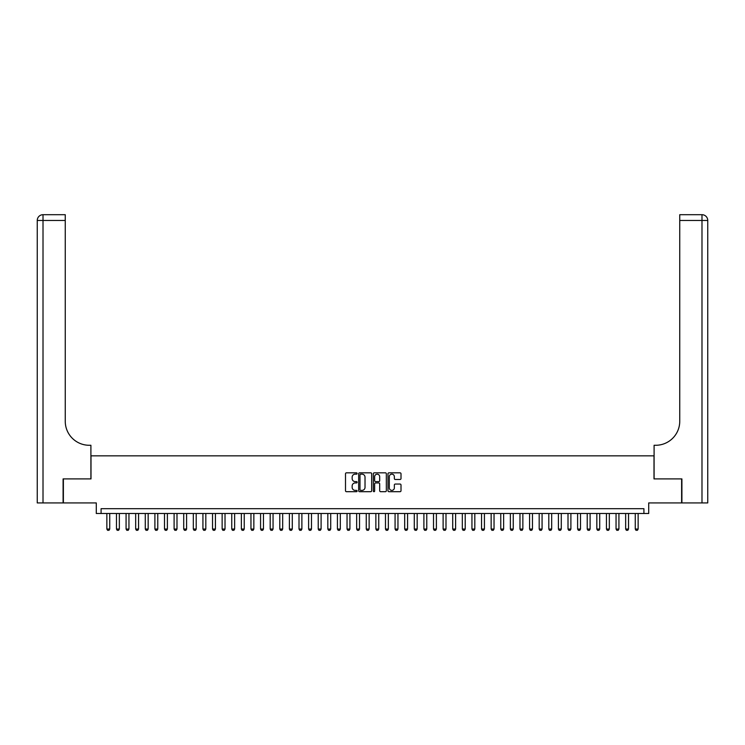 <?xml version="1.0" encoding="UTF-8"?>
<svg xmlns="http://www.w3.org/2000/svg" width="745" height="745" viewBox="0 0 745 745"><rect width="100%" height="100%" fill="white"/><g stroke="black" fill="none" stroke-linecap="round" stroke-linejoin="round"><path stroke-width="1.12" d="M357.125 473.494A0.661 0.661 0 0 0 356.464 472.833L346.453 472.833A0.941 0.941 0 0 0 345.503 473.773L345.503 490.75A0.941 0.941 0 0 0 346.453 491.691L356.464 491.691A0.661 0.661 0 0 0 357.125 491.039A0.661 0.661 0 0 0 356.464 490.378L355.169 490.378A3.017 3.017 0 0 1 352.152 487.36L352.152 485.945A3.017 3.017 0 0 1 355.169 482.928L356.464 482.928A0.661 0.661 0 0 0 357.125 482.266A0.661 0.661 0 0 0 356.464 481.605L355.169 481.605A3.017 3.017 0 0 1 352.152 478.588L352.152 477.173A3.017 3.017 0 0 1 355.169 474.155L356.464 474.155A0.661 0.661 0 0 0 357.125 473.494M400.056 479.482A0.941 0.941 0 0 0 401.006 478.541L401.006 473.773A0.941 0.941 0 0 0 400.056 472.833L388.937 472.833A0.941 0.941 0 0 0 387.987 473.773L387.987 490.75A0.941 0.941 0 0 0 388.937 491.691L400.056 491.691A0.941 0.941 0 0 0 401.006 490.75L401.006 484.995A0.941 0.941 0 0 0 400.056 484.054L395.297 484.054A0.941 0.941 0 0 0 394.356 484.995L394.356 487.854A2.524 2.524 0 0 1 391.833 490.378A2.524 2.524 0 0 1 389.309 487.854L389.309 476.679A2.524 2.524 0 0 1 391.833 474.155A2.524 2.524 0 0 1 394.356 476.679L394.356 478.541A0.941 0.941 0 0 0 395.297 479.482L400.056 479.482M643.913 513.491L648.709 513.491L648.709 502.922L681.619 502.922L681.619 478.905L653.998 478.905L653.998 455.847L91.002 455.847L91.002 478.905L63.381 478.905L63.381 502.922L96.291 502.922L96.291 513.491L643.913 513.491L643.913 508.686L101.087 508.686L101.087 513.491M371.671 473.773A0.941 0.941 0 0 0 370.731 472.833L359.602 472.833A0.941 0.941 0 0 0 358.662 473.773L358.662 490.75A0.941 0.941 0 0 0 359.602 491.691L370.731 491.691A0.941 0.941 0 0 0 371.671 490.75L371.671 473.773M374.269 472.833L385.398 472.833A0.941 0.941 0 0 1 386.338 473.773L386.338 490.75A0.941 0.941 0 0 1 385.398 491.691L380.63 491.691A0.941 0.941 0 0 1 379.689 490.75L379.689 483.868A0.941 0.941 0 0 0 378.749 482.928L375.592 482.928A0.941 0.941 0 0 0 374.642 483.868L374.642 491.039A0.661 0.661 0 0 1 373.981 491.691A0.661 0.661 0 0 1 373.329 491.039L373.329 473.773A0.941 0.941 0 0 1 374.269 472.833M360.645 474.155A0.661 0.661 0 0 0 359.984 474.816L359.984 489.716A0.661 0.661 0 0 0 360.645 490.378L362.005 490.378A3.017 3.017 0 0 0 365.022 487.36L365.022 477.173A3.017 3.017 0 0 0 362.005 474.155L360.645 474.155M379.689 476.726A2.524 2.524 0 0 0 377.166 474.202A2.524 2.524 0 0 0 374.642 476.726L374.642 480.665A0.941 0.941 0 0 0 375.592 481.605L378.749 481.605A0.941 0.941 0 0 0 379.689 480.665L379.689 476.726M106.852 513.491L106.852 529.052L109.739 529.052L109.739 513.491M109.739 529.052L109.021 530.3L107.578 530.3L106.852 529.052M63.092 478.905L90.909 478.905L90.909 445.277L89.27 445.277A24.017 24.017 0 0 1 65.253 421.26L65.253 220.464L43.014 220.464L43.014 502.922L63.092 502.922L63.092 478.905M43.014 502.922L37.25 502.922L37.25 220.464A5.764 5.764 0 0 1 43.014 214.7L65.253 214.7L65.253 220.464M89.27 445.277A24.017 24.017 0 0 1 65.253 421.26M43.014 214.7A5.764 5.764 0 0 0 37.25 220.464L43.014 220.464L43.014 214.7M681.908 478.905L654.091 478.905L654.091 445.277L655.73 445.277A24.017 24.017 0 0 0 679.747 421.26L679.747 214.7L701.986 214.7A5.764 5.764 0 0 1 707.75 220.464L707.75 502.922L681.908 502.922L681.908 478.905M655.73 445.277A24.017 24.017 0 0 0 679.747 421.26M707.75 220.464A5.764 5.764 0 0 0 701.986 214.7A5.764 5.764 0 0 1 707.75 220.464L679.747 220.464M116.462 513.491L116.462 529.052L119.349 529.052L119.349 513.491M119.349 529.052L118.623 530.3L117.179 530.3L116.462 529.052M126.073 513.491L126.073 529.052L128.95 529.052L128.95 513.491M128.95 529.052L128.233 530.3L126.79 530.3L126.073 529.052M135.674 513.491L135.674 529.052L138.561 529.052L138.561 513.491M138.561 529.052L137.844 530.3L136.4 530.3L135.674 529.052M145.284 513.491L145.284 529.052L148.171 529.052L148.171 513.491M148.171 529.052L147.445 530.3L146.001 530.3L145.284 529.052M154.895 513.491L154.895 529.052L157.772 529.052L157.772 513.491M157.772 529.052L157.055 530.3L155.612 530.3L154.895 529.052M164.496 513.491L164.496 529.052L167.383 529.052L167.383 513.491M167.383 529.052L166.666 530.3L165.222 530.3L164.496 529.052M174.107 513.491L174.107 529.052L176.993 529.052L176.993 513.491M176.993 529.052L176.267 530.3L174.824 530.3L174.107 529.052M183.717 513.491L183.717 529.052L186.595 529.052L186.595 513.491M186.595 529.052L185.877 530.3L184.434 530.3L183.717 529.052M193.318 513.491L193.318 529.052L196.205 529.052L196.205 513.491M196.205 529.052L195.488 530.3L194.045 530.3L193.318 529.052M202.929 513.491L202.929 529.052L205.816 529.052L205.816 513.491M205.816 529.052L205.089 530.3L203.646 530.3L202.929 529.052M212.539 513.491L212.539 529.052L215.417 529.052L215.417 513.491M215.417 529.052L214.7 530.3L213.256 530.3L212.539 529.052M222.14 513.491L222.14 529.052L225.027 529.052L225.027 513.491M225.027 529.052L224.31 530.3L222.867 530.3L222.14 529.052M231.751 513.491L231.751 529.052L234.638 529.052L234.638 513.491M234.638 529.052L233.911 530.3L232.468 530.3L231.751 529.052M241.361 513.491L241.361 529.052L244.239 529.052L244.239 513.491M244.239 529.052L243.522 530.3L242.078 530.3L241.361 529.052M250.963 513.491L250.963 529.052L253.849 529.052L253.849 513.491M253.849 529.052L253.132 530.3L251.689 530.3L250.963 529.052M260.573 513.491L260.573 529.052L263.46 529.052L263.46 513.491M263.46 529.052L262.734 530.3L261.29 530.3L260.573 529.052M270.184 513.491L270.184 529.052L273.061 529.052L273.061 513.491M273.061 529.052L272.344 530.3L270.901 530.3L270.184 529.052M279.785 513.491L279.785 529.052L282.672 529.052L282.672 513.491M282.672 529.052L281.955 530.3L280.511 530.3L279.785 529.052M289.395 513.491L289.395 529.052L292.282 529.052L292.282 513.491M292.282 529.052L291.556 530.3L290.112 530.3L289.395 529.052M299.006 513.491L299.006 529.052L301.883 529.052L301.883 513.491M301.883 529.052L301.166 530.3L299.723 530.3L299.006 529.052M308.607 513.491L308.607 529.052L311.494 529.052L311.494 513.491M311.494 529.052L310.777 530.3L309.333 530.3L308.607 529.052M318.217 513.491L318.217 529.052L321.104 529.052L321.104 513.491M321.104 529.052L320.378 530.3L318.935 530.3L318.217 529.052M327.828 513.491L327.828 529.052L330.706 529.052L330.706 513.491M330.706 529.052L329.988 530.3L328.545 530.3L327.828 529.052M337.429 513.491L337.429 529.052L340.316 529.052L340.316 513.491M340.316 529.052L339.599 530.3L338.156 530.3L337.429 529.052M347.04 513.491L347.04 529.052L349.926 529.052L349.926 513.491M349.926 529.052L349.2 530.3L347.757 530.3L347.04 529.052M356.65 513.491L356.65 529.052L359.528 529.052L359.528 513.491M359.528 529.052L358.811 530.3L357.367 530.3L356.65 529.052M366.251 513.491L366.251 529.052L369.138 529.052L369.138 513.491M369.138 529.052L368.421 530.3L366.978 530.3L366.251 529.052M375.862 513.491L375.862 529.052L378.749 529.052L378.749 513.491M378.749 529.052L378.022 530.3L376.579 530.3L375.862 529.052M385.472 513.491L385.472 529.052L388.35 529.052L388.35 513.491M388.35 529.052L387.633 530.3L386.189 530.3L385.472 529.052M395.074 513.491L395.074 529.052L397.96 529.052L397.96 513.491M397.96 529.052L397.243 530.3L395.8 530.3L395.074 529.052M404.684 513.491L404.684 529.052L407.571 529.052L407.571 513.491M407.571 529.052L406.844 530.3L405.401 530.3L404.684 529.052M414.295 513.491L414.295 529.052L417.172 529.052L417.172 513.491M417.172 529.052L416.455 530.3L415.012 530.3L414.295 529.052M423.896 513.491L423.896 529.052L426.783 529.052L426.783 513.491M426.783 529.052L426.065 530.3L424.622 530.3L423.896 529.052M433.506 513.491L433.506 529.052L436.393 529.052L436.393 513.491M436.393 529.052L435.667 530.3L434.223 530.3L433.506 529.052M443.117 513.491L443.117 529.052L445.994 529.052L445.994 513.491M445.994 529.052L445.277 530.3L443.834 530.3L443.117 529.052M452.718 513.491L452.718 529.052L455.605 529.052L455.605 513.491M455.605 529.052L454.888 530.3L453.444 530.3L452.718 529.052M462.328 513.491L462.328 529.052L465.215 529.052L465.215 513.491M465.215 529.052L464.489 530.3L463.045 530.3L462.328 529.052M471.939 513.491L471.939 529.052L474.816 529.052L474.816 513.491M474.816 529.052L474.099 530.3L472.656 530.3L471.939 529.052M481.54 513.491L481.54 529.052L484.427 529.052L484.427 513.491M484.427 529.052L483.71 530.3L482.266 530.3L481.54 529.052M491.151 513.491L491.151 529.052L494.037 529.052L494.037 513.491M494.037 529.052L493.311 530.3L491.868 530.3L491.151 529.052M500.761 513.491L500.761 529.052L503.639 529.052L503.639 513.491M503.639 529.052L502.922 530.3L501.478 530.3L500.761 529.052M510.362 513.491L510.362 529.052L513.249 529.052L513.249 513.491M513.249 529.052L512.532 530.3L511.089 530.3L510.362 529.052M519.973 513.491L519.973 529.052L522.86 529.052L522.86 513.491M522.86 529.052L522.133 530.3L520.69 530.3L519.973 529.052M529.583 513.491L529.583 529.052L532.461 529.052L532.461 513.491M532.461 529.052L531.744 530.3L530.3 530.3L529.583 529.052M539.184 513.491L539.184 529.052L542.071 529.052L542.071 513.491M542.071 529.052L541.354 530.3L539.911 530.3L539.184 529.052M548.795 513.491L548.795 529.052L551.682 529.052L551.682 513.491M551.682 529.052L550.955 530.3L549.512 530.3L548.795 529.052M558.405 513.491L558.405 529.052L561.283 529.052L561.283 513.491M561.283 529.052L560.566 530.3L559.122 530.3L558.405 529.052M568.007 513.491L568.007 529.052L570.894 529.052L570.894 513.491M570.894 529.052L570.176 530.3L568.733 530.3L568.007 529.052M577.617 513.491L577.617 529.052L580.504 529.052L580.504 513.491M580.504 529.052L579.778 530.3L578.334 530.3L577.617 529.052M587.228 513.491L587.228 529.052L590.105 529.052L590.105 513.491M590.105 529.052L589.388 530.3L587.945 530.3L587.228 529.052M596.829 513.491L596.829 529.052L599.716 529.052L599.716 513.491M599.716 529.052L598.999 530.3L597.555 530.3L596.829 529.052M606.439 513.491L606.439 529.052L609.326 529.052L609.326 513.491M609.326 529.052L608.6 530.3L607.156 530.3L606.439 529.052M616.05 513.491L616.05 529.052L618.927 529.052L618.927 513.491M618.927 529.052L618.21 530.3L616.767 530.3L616.05 529.052M625.651 513.491L625.651 529.052L628.538 529.052L628.538 513.491M628.538 529.052L627.821 530.3L626.377 530.3L625.651 529.052M635.261 513.491L635.261 529.052L638.148 529.052L638.148 513.491M638.148 529.052L637.422 530.3L635.979 530.3L635.261 529.052M701.986 502.922L701.986 214.7"/></g></svg>
